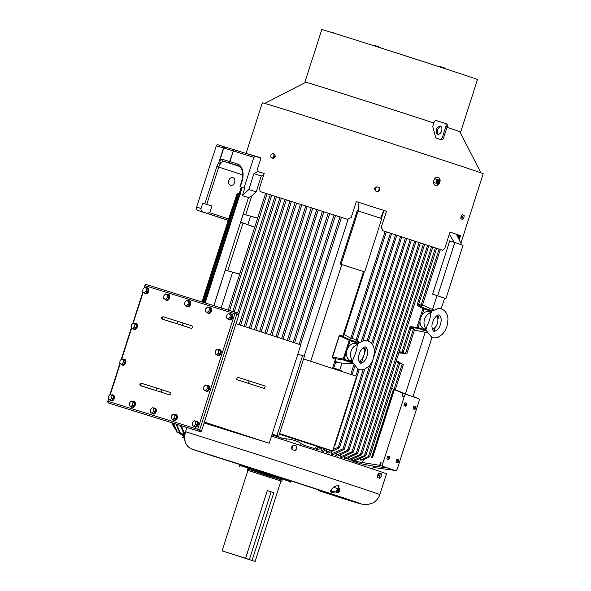 <?xml version="1.0" encoding="UTF-8"?>
<svg xmlns="http://www.w3.org/2000/svg" width="591" height="591" viewBox="0 0 591 591"><rect width="100%" height="100%" fill="white"/><g stroke="black" fill="none" stroke-linecap="round" stroke-linejoin="round"><path stroke-width="0.89" d="M373.01 467.429L394.345 470.325L387.474 467.976L372.596 465.981L373.364 466.329L372.522 468.951M372.596 465.981L365.268 464.578L364.706 466.351M352.31 459.067L351.756 460.795L357.658 462.76A98.01 0.657 -162.2 0 1 359.86 463.492L365.268 464.578M296.224 439.578L295.699 440.812C298.684 441.891 300.28 442.74 300.479 443.376L304.04 445.23A98.01 0.657 -162.2 0 1 308.421 446.648L318.32 449.854L315.166 447.431L317.293 446.375M428.815 245.716L361.965 453.925L361.175 454.959L349.902 460.182A98.01 0.657 -162.2 0 0 348.328 459.665L359.867 454.701L360.687 453.674L427.588 245.317M349.022 457.515L348.328 459.665M424.678 244.356L357.777 452.736L356.994 453.762L346.038 458.912A98.01 0.657 -162.2 0 0 344.383 458.365L355.701 453.452L356.521 452.433L423.452 243.957M345.129 456.053L344.383 458.365M351.97 451.864L353.219 452.211L341.945 457.56A98.01 0.657 -162.2 0 0 340.194 456.991L351.97 451.864L419.174 242.554M340.985 454.531L340.194 456.991M415.975 241.505L349.022 450.047L348.239 451.073L337.609 456.141A98.01 0.657 -162.2 0 0 335.769 455.543L346.983 450.66L347.796 449.648L414.749 241.106M336.597 452.95L335.769 455.543M372.906 359.926L344.206 449.315L333.043 454.649A98.01 0.657 -162.2 0 0 331.1 454.014L342.994 448.865L369.907 365.024M331.972 451.31L331.1 454.014M333.102 449.455L337.742 447.461L338.562 446.441L339.751 446.951L338.968 447.978L328.234 453.083A98.01 0.657 -162.2 0 0 326.188 452.411L330.79 450.445M327.089 449.603L326.188 452.411M327.348 449.485L323.196 451.443A98.01 0.657 -162.2 0 0 321.024 450.734L325.331 448.924M321.947 447.875L321.024 450.734M318.446 449.478L318.32 449.854M295.699 440.812C291.695 439.519 288.718 438.906 286.783 438.98L286.192 440.82M271.904 434.88L276.876 436.476A98.01 0.657 -162.2 0 1 277.046 436.527A98.01 0.657 -162.2 0 1 279.964 437.466A98.01 0.657 -162.2 0 1 281.486 437.961L286.783 438.98M454.124 242.236L449.323 234.28M461.711 244.814L456.4 234.265M433.705 309.839L433.262 309.588L433.543 310.201L432.538 309.507L437.008 295.574L432.619 294.17L449.736 240.84L463.048 245.272L445.932 298.595L444.602 298.174L441.196 308.79M439.143 315.188L437.865 319.162M435.235 327.362L434.008 331.182M431.947 337.587L412.969 396.701L405.374 394.108L425.217 332.297L414.439 330.103M457.353 234.59L459.008 237.708M457.5 234.642L459.044 237.582M457.707 234.716L459.104 237.405L457.737 234.723M356.816 340.645L352.199 338.148M356.018 340.335L390.415 233.186M357.2 340.859L391.648 233.585M342.196 371.591L342.329 371.178L339.751 369.973A96.333 0.643 -162.2 0 0 333.738 368.03L333.184 368.644M318.106 446.633L317.618 448.148L319.894 447.21M350.781 374.399L353.603 365.607M361.463 341.125L395.578 234.863M341.975 363.044L339.751 369.973M352.007 374.805L354.548 366.9M362.985 340.608L396.812 235.255M317.618 448.148L318.209 449.588L321.918 447.86M355.789 376.039L357.947 369.331M360.022 362.867L360.909 360.096M364.167 349.953L365.098 347.057M367.174 340.571L400.595 236.489M334.513 445.053L334.927 445.245L359.18 369.707M361.286 363.147L363.325 356.794M364.204 354.053L366.309 347.508M368.4 340.977L401.821 236.888M334.927 445.245L334.114 446.286M338.562 446.441L363.229 369.604M371.65 343.378L405.456 238.07M339.751 446.951L364.75 369.08M372.589 344.679L406.689 238.469M374.435 350.936L410.176 239.614M373.904 356.809L411.402 240.012M353.219 452.211L420.4 242.953M352.975 458.764L352.332 460.751L363.901 455.846L364.736 454.811L431.57 246.632M352.332 460.751L355.405 460.515L365.223 456.053L366.021 455.011L432.797 247.031M399.154 351.837L401.983 351.992L410.139 326.601L411.107 327.806L403.232 352.317L401.983 351.992M425.904 331.004L417.342 328.197A0.842 0.621 -85 0 1 416.921 327.192L422.897 308.576L417.01 305.2L435.404 247.895M417.01 305.2L418.494 304.801L436.631 248.301M432.538 309.507L422.491 305.037M380.7 218.212L383.633 210.381M358.9 211.186L357.976 202.115M383.958 210.492L381.409 218.441M364.278 271.779L344.11 334.609L342.839 336.131L363.576 271.542L364.677 271.89L381.801 218.567L357.23 210.684L340.113 264.014L341.775 264.517L310.703 361.286M238.86 314.02L276.514 196.737M239.2 324.725L279.942 197.815M240.64 325.198L281.39 198.273M244.157 326.343L284.914 199.389M245.597 326.816L286.369 199.847M249.21 327.998L289.989 200.992M250.658 328.47L291.437 201.45M254.366 329.682L295.16 202.632M255.807 330.155L296.608 203.09M259.619 331.403L300.427 204.301M261.059 331.876L301.875 204.759M264.96 333.154L305.783 206M266.408 333.627L307.231 206.466M270.405 334.934L311.243 207.737M271.845 335.407L312.691 208.202M275.945 336.744L316.791 209.51M277.386 337.217L318.239 209.975M281.582 338.591L322.442 211.312M283.023 339.064L323.89 211.777M287.322 340.468L328.197 213.152M288.763 340.941L329.645 213.617M293.158 342.381L334.048 215.021M294.606 342.854L335.496 215.486M304.166 356.137L348.165 219.091M234.25 312.004L271.742 195.237M237.575 313.06L275.066 196.278M228.133 310.09L265.625 193.316L266.194 193.493A115.09 0.768 -162.2 0 1 340.881 217.215L341.45 217.392L300.546 344.797M229.581 310.548L267.073 193.767M232.802 311.553L270.294 194.779M263.741 174.951L261.288 176.052L253.945 173.614L258.134 171.53M257.676 218.072L245.671 214.858L251.714 196.035L256.221 191.831L261.288 176.052M204.974 302.865L242.037 187.413L239.939 186.719L244.77 188.234L242.037 187.413M260.956 158.159L255.608 156.423L253.857 157.332L244.009 187.99M387.474 467.976L379.703 465.324L380.56 462.657L382.813 463.374A2.8 0.968 107.7 0 0 382.872 466.358L395.682 470.732A2.8 0.968 107.7 0 0 395.689 470.732A2.8 0.968 107.7 0 0 397.455 468.375L418.856 401.717A2.8 0.968 107.7 0 0 418.797 398.74L405.98 394.367A2.8 0.968 107.7 0 0 404.214 396.724L382.813 463.374M351.756 460.795L379.703 465.324M360.709 458.114L360.067 460.116L362.83 459.857L369.139 457.042L367.801 456.887L368.644 455.846L398.452 362.992L399.656 363.472L396.125 361.249M362.313 462.856L363.354 459.621M361.175 454.959L359.867 454.701M356.994 453.762L355.701 453.452M348.239 451.073L346.983 450.66M344.206 449.315L342.994 448.865M337.742 447.461L338.968 447.978M342.329 371.178L339.744 370.875M444.609 298.167L437.008 295.574M445.932 298.595L432.619 294.17M426.554 332.644L425.217 332.297M413.072 396.391L416.958 398.112M456.607 234.339L458.801 238.343M456.887 234.435L458.875 238.121M344.11 334.609L351.985 338.82L386.329 231.857M332.393 356.868L339.101 335.976L339.559 335.429L340.933 335.356L342.839 336.131M338.052 362.748L335.629 362.157L333.738 368.03M365.223 456.053L363.901 455.846M399.051 352.14L403.232 352.317M418.716 304.114L422.233 305.828L440.31 249.528M454.811 242.458L437.687 295.781M421.006 305.429L439.083 249.114M350.759 338.421L385.103 231.458M340.113 264.014L364.677 271.89M341.775 264.517L363.576 271.542M332.474 368.407L335.518 358.929L335.599 361.382L336.161 361.566L335.607 361.626L335.629 362.157M332.349 357.208L333.523 358.442L335.518 358.929M246.107 153.461A115.991 0.776 -162.2 0 1 248.198 153.992A115.991 0.776 -162.2 0 1 261.045 157.863L257.624 168.531L258.156 171.626L258.814 171.841A115.09 0.768 17.8 0 1 264.199 173.51L259.412 188.433L260.188 191.61A115.991 0.776 -162.2 0 1 347.619 219.372L347.471 219.327A115.09 0.768 -162.2 0 0 341.568 217.436L341.45 217.392M299.105 344.324L340.002 216.934M341.044 264.273L358.161 210.95M239.65 274.202L225.282 270.131L227.698 270.848L243.078 222.94L254.691 227.365M221.137 307.911L232.536 272.399M239.695 274.061L227.698 270.848M257.632 218.212L243.263 214.141L240.692 222.142L254.758 227.158M240.692 222.142L243.078 222.94M247.947 224.403L250.51 216.409M243.263 214.141L245.671 214.858M256.221 191.831L248.826 189.548L253.945 173.614M248.826 189.548L242.376 195.702L244.77 188.234M242.376 195.702L248.479 197.586L251.714 196.035M225.282 270.131L213.883 305.643M213.794 305.613L248.479 197.586M205.143 302.917L242.214 187.45M225.43 147.152L224.972 147.011A1.404 1.079 107.3 0 0 224.964 147.011L217.739 144.758A1.404 1.079 107.3 0 0 217.732 144.751A1.404 1.079 107.3 0 0 216.291 145.755L233.076 150.845A1.404 1.345 106.5 0 1 234.753 149.915A1.404 1.345 106.5 0 1 234.767 149.915A1.404 1.079 107.3 0 0 233.327 150.919L253.857 157.332M242.694 174.906L218.729 167.068L206.747 204.39L211.859 206.067L202.757 203.134L201.051 208.468L196.604 207.079A2.8 2.15 107.3 0 0 197.793 210.411L228.17 220.34M196.604 207.079L216.291 145.755M396.044 361.515L398.452 362.992M360.067 460.116L367.801 456.887M369.139 457.042L369.951 455.993L399.656 363.472M391.656 388.39L393.48 389.203L391.67 388.339M396.354 360.554L403.306 364.78L395.231 389.934L394.382 389.595L403.727 393.65A2.8 0.968 -72.3 0 1 403.727 393.65L405.973 394.367L403.719 393.65A2.8 0.968 -72.3 0 0 401.961 396.007L402.811 393.34M395.313 389.676L405.374 394.108M398.792 352.945L406.948 353.44L414.727 329.209L410.856 328.574M433.543 310.201L433.528 309.743L433.543 310.201M339.559 335.429L340.933 335.356M357.016 343.726L356.772 343.63A9.101 6.989 107.3 0 0 349.17 346.112A9.101 6.989 107.3 0 0 347.478 348.808L350.071 340.719L340.505 336.161A0.842 0.384 -63.8 0 1 341.199 335.511L349.887 339.788A0.842 0.539 108.1 0 1 350.071 340.719L358.02 343.319M347.478 348.808A9.101 6.989 -72.7 0 0 346.695 351.239A9.101 6.989 107.3 0 0 351.357 360.975L351.556 361.02M430.536 311.804L430.292 311.708A9.101 6.989 107.3 0 0 422.683 314.19A9.101 6.989 107.3 0 0 422.063 314.996L424.013 308.93A0.842 0.539 -71.9 0 0 423.828 308.007L417.874 304.594M410.139 326.601L418.036 327.547L419.979 321.482A9.101 6.989 107.3 0 0 424.877 329.054L425.077 329.098M332.445 357.585L333.523 358.442M333.642 357.525L333.826 358.464L343.408 359.985A0.842 0.384 -81 0 1 343.216 359.047L332.57 357.016L339.33 335.961L340.505 336.161M201.974 301.927L232.411 207.404M201.996 301.935L232.728 207.072M202.033 301.942L232.714 207.116M202.24 302.008L236.769 194.476L238.143 193.501L240.064 193.56M240.057 193.589L238.143 193.501M202.277 302.023L236.799 194.498L238.18 193.53M202.72 302.156L237.25 194.616L238.624 193.641L240.027 193.685M240.005 193.745L238.624 193.641M238.646 193.693L237.25 194.616M202.757 302.171L237.272 194.668M203.422 302.378L237.944 194.86L239.953 193.907M239.931 193.988L239.318 193.885M239.34 193.966L237.944 194.86M203.459 302.393L237.959 194.934M204.353 302.666L238.86 195.207L240.242 194.232M240.242 194.336L238.86 195.207M204.39 302.681L238.867 195.311M239.525 166.44L223.014 161.04L220.354 163.929A7.003 4.484 -71.9 0 0 218.729 167.068L216.853 166.463L204.87 203.792L202.757 203.134M237.996 165.598L223.014 161.04A1.404 1.345 -73.5 0 1 222.164 159.289L219.527 161.328L218.803 162.702L220.354 163.929M201.051 208.468C200.777 210.256 201.501 211.467 203.223 212.11L206.665 213.218L209.716 212.73L211.859 206.067M232.935 177.64A3.997 3.073 107.3 0 0 232.906 177.632A3.997 3.073 107.3 0 0 228.783 180.514A3.997 3.073 107.3 0 0 230.49 185.256A3.997 3.073 107.3 0 0 230.52 185.271A3.997 3.073 107.3 0 0 234.642 182.383A3.997 3.073 107.3 0 0 232.935 177.64M396.288 360.754L403.306 364.78M394.382 389.595L372.803 456.799L372.419 456.769L402.109 364.292M372.419 456.769L371.569 457.818M393.48 389.203L371.436 457.877M398.866 352.716L405.692 353.13L413.501 328.81M405.692 353.13L406.948 353.44M234.716 149.907L225.481 147.174A1.404 1.345 106.5 0 0 223.775 148.09L219.527 161.328L221.145 162.843M206.747 204.39L204.87 203.792M372.803 456.799L371.636 457.826M393.443 470.015A2.8 0.968 -72.3 0 1 393.436 470.015A2.8 0.968 -72.3 0 1 393.429 470.008L395.682 470.732L393.436 470.015M382.872 466.358L380.619 465.634A2.8 0.968 -72.3 0 1 380.56 462.657M427.123 325.493L425.838 330.051L425.158 327.237A8.791 6.752 -72.7 0 1 426.606 315.572A8.791 6.752 -72.7 0 1 429.627 313.296L431.822 311.42L430.721 313.703C430.3 318.054 429.103 321.984 427.123 325.493M432.051 324.385L433.565 319.672C436.365 315.631 440.014 311.354 441.27 319.886C440.635 326.055 438.537 329.822 434.983 331.196C433.491 331.876 432.472 330.317 431.925 326.505L432.051 324.385M436.845 315.801A8.791 6.752 -72.7 0 1 435.294 327.288A8.791 6.752 -72.7 0 1 432.486 329.468M425.838 330.051L431.955 337.587L434.858 337.963L438.3 337.151L442.327 334.329L444.787 331.211L446.959 326.542L447.985 319.701C447.897 315.734 446.567 312.602 444.011 310.319L441.27 308.812L438.293 308.421L430.403 311.812L430.957 311.974M430.484 311.812L429.627 313.296M419.979 321.482A9.101 6.989 -72.7 0 1 422.063 314.996M425.601 329.217L424.959 328.995L425.683 330.221M425.025 329.054L425.158 327.237M353.603 357.415L352.325 361.973L351.638 359.158A8.791 6.752 -72.7 0 1 353.086 347.493A8.791 6.752 -72.7 0 1 356.114 345.218L358.301 343.341L357.2 345.624C356.779 349.975 355.583 353.906 353.603 357.415M358.53 356.307L360.052 351.593C362.844 347.552 366.494 343.275 367.75 351.808C367.114 357.976 365.024 361.751 361.463 363.118C359.971 363.805 358.951 362.239 358.405 358.427L358.53 356.307M363.325 347.722A8.791 6.752 -72.7 0 1 361.773 359.21A8.791 6.752 -72.7 0 1 358.973 361.389M357.452 343.903L356.883 343.733L358.301 343.341M356.964 343.733L356.114 345.218M358.264 343.135L364.773 340.342L367.75 340.734L370.491 342.241C373.047 344.523 374.376 347.656 374.465 351.623L373.438 358.464L371.266 363.133L368.806 366.25L364.78 369.072L361.337 369.885L358.442 369.508L352.162 362.143L351.438 360.916L352.059 361.131M351.512 360.975L351.638 359.158M334.491 492.007L330.731 490.796M334.462 492.015L330.724 490.811M334.403 492.03L330.709 490.833M334.373 492.03L330.687 490.885M333.671 491.808L332.896 491.579M334.233 492.059L330.679 490.914M176.096 430.285L171.981 422.838M178.866 432.93L182.612 435.227M172.801 424.87A103.093 0.694 -162.2 0 0 172.653 424.84L176.199 430.529M178.696 432.878L182.604 435.257M172.653 424.84L171.826 422.787M181.799 434.865L182.597 435.323M181.718 434.821L182.597 435.331M176.266 430.699L171.686 422.742M178.548 432.826L182.272 435.161M334.971 491.897L330.849 490.567L334.949 491.904M334.816 491.934L330.805 490.641L334.787 491.941M182.848 434.193L176.968 432.317L182.848 434.208M173.252 423.23L176.968 432.317M333.612 487.346L338.709 488.942C340.224 490.774 339.84 492 337.542 492.621A1.936 1.485 -72.7 0 1 337.527 492.621A1.936 1.485 -72.7 0 1 336.707 490.323A1.936 1.485 -72.7 0 1 338.695 488.934A1.936 1.485 -72.7 0 1 338.709 488.942A1.936 1.485 -72.7 0 1 339.53 491.232A1.936 1.485 -72.7 0 1 337.542 492.621L335.023 491.882M335.053 491.875L332.6 491.077M330.916 492.133L334.728 491.742M334.898 491.919L330.827 490.604L334.868 491.926M184.717 435.419L180.285 425.431M183.528 432.996A99.17 0.665 17.8 0 1 184.495 433.292L181.215 425.719M184.495 433.292L184.902 434.171M176.325 430.846A99.17 0.665 17.8 0 1 176.731 430.965L173.658 423.363M176.731 430.965L177.381 432.435M182.863 434.156L179.79 433.166A97.013 0.65 -162.2 0 0 179.243 433.004L179.428 432.294M176.709 424.316L179.841 431.881A99.17 0.665 -162.2 0 0 179.169 431.674L179.827 433.151L182.87 434.134L179.827 433.151M179.169 431.674L176.052 424.109M179.841 431.881L180.506 433.358M185.419 442.378L183.594 434.769L183.867 433.742M183.594 434.769A96.99 0.65 -162.2 0 0 182.767 434.518L183.306 432.472M182.855 434.171L179.243 433.004M182.767 434.518L185.759 443.257M339.035 486.238L337.454 488.55M339.47 488.203L338.835 488.986M182.892 437.347L182.523 437.576M339.197 490.449A0.672 0.517 107.3 0 1 339.382 490.84A0.672 0.517 -72.7 0 1 338.325 491.173A0.672 0.517 107.3 0 1 339.197 490.449L338.894 490.183A0.842 0.643 -72.7 0 1 339.035 490.36M338.628 491.638A0.842 0.643 -72.7 0 1 337.801 491.091A0.842 0.643 -72.7 0 1 338.894 490.183M338.466 490.072A0.783 0.606 107.3 0 0 338 491.557M288.615 481L241.675 465.93M288.519 481.052L241.726 466.033M282.114 480.158L247.452 469.032M290.085 482.581L290.366 481.717L270.043 475.009L239.835 465.494L239.562 466.358M280.924 481.03L281.759 481.259L282.151 480.032L268.211 475.43L247.489 468.907L247.097 470.133L247.91 470.436M255.105 561.45L280.939 481L270.08 477.395L247.925 470.399L222.09 550.849L255.105 561.45L249.372 559.559L271.114 491.838L273.825 492.687L267.331 490.567L245.59 558.288L222.09 550.849M281.759 481.259L247.097 470.133M245.59 558.288L249.372 559.559M273.825 492.687L252.084 560.408M267.324 490.604L271.114 491.838M438.16 177.455C434.23 175.896 431.504 184.392 435.589 185.456C439.416 186.978 442.142 178.489 438.16 177.455L438.13 177.448M386.514 211.305L381.225 227.262L386.514 211.305A115.991 0.776 -162.2 0 0 356.307 201.575L351.172 217.569L347.619 219.372M458.675 238.749L459.739 235.425L460.552 235.683A115.991 0.776 -162.2 0 0 450.024 232.093L444.883 248.087L442.733 250.318A115.991 0.776 -162.2 0 0 383.071 230.8L381.372 227.306M460.552 235.683L459.214 239.828M460.899 243.189L483.202 173.724A115.991 0.776 -162.2 0 0 383.729 140.976A115.991 0.776 -162.2 0 0 264.458 103.336A115.991 0.776 -162.2 0 0 262.33 102.804L246.07 153.446M264.199 173.503A115.991 0.776 -162.2 0 0 258.156 171.626M274.638 154.753C275.642 156.246 275.303 157.309 273.611 157.952M375.595 190.42C373.896 188.699 374.236 187.635 376.622 187.221M379.392 188.322L378.469 191.152M460.965 218.352L461.999 215.154M379.429 188.514L379.688 189.733M379.562 190.154L378.587 191.048M261.045 157.878A115.09 0.768 -162.2 0 0 249.033 154.258A115.09 0.768 -162.2 0 0 246.994 153.734M260.188 191.61L260.845 191.824A115.09 0.768 -162.2 0 1 265.625 193.316M459.739 235.425A115.09 0.768 -162.2 0 0 450.017 232.1M442.733 250.318L441.92 250.059A115.09 0.768 -162.2 0 0 382.924 230.756L383.071 230.8M381.225 227.262L382.924 230.756M386.359 211.268A115.09 0.768 -162.2 0 0 356.307 201.575M435.042 185.286C438.869 186.808 441.595 178.319 437.613 177.285M204.124 422.942L269.215 443.265L300.804 344.885L235.994 323.676M204.405 422.055L269.215 443.265M236.57 379.548L264.473 388.523L236.57 379.548L237.346 377.147L249.18 380.9L248.412 383.3M248.693 383.426L260.476 387.238L248.693 383.426M264.473 388.523L265.241 386.122L249.18 380.9M229.988 317.33L228.163 319.074L226.575 318.032L226.818 315.247L228.643 313.503L230.224 314.545L229.988 317.33L231.569 317.847L229.751 319.598L228.163 319.074M218.515 353.056L216.69 354.799L215.109 353.758L215.346 350.973L217.17 349.229L218.751 350.271L218.515 353.056L220.103 353.573L218.278 355.324L216.69 354.799M207.042 388.782L205.217 390.533L203.636 389.491L203.873 386.699L205.698 384.955L207.286 385.997L207.042 388.782L208.63 389.299L206.806 391.05L205.217 390.533M195.569 424.508L193.752 426.259L192.164 425.217L192.407 422.425L194.225 420.681L195.813 421.723L195.569 424.508L197.158 425.032L195.333 426.776L193.752 426.259M209.022 310.785L207.197 312.528L205.616 311.487L205.853 308.701L207.677 306.958L209.266 308L209.022 310.785L210.61 311.302L208.786 313.053L207.197 312.528M174.611 417.963L172.786 419.713L171.205 418.672L171.442 415.887L173.266 414.136L174.855 415.178L174.611 417.963L176.199 418.487L174.375 420.231L172.786 419.713M188.064 304.239L186.239 305.99L184.658 304.949L184.894 302.156L186.719 300.413L188.307 301.454L188.064 304.239L189.652 304.757L187.827 306.507L186.239 305.99M153.653 411.425L151.828 413.168L150.247 412.126L150.483 409.341L152.308 407.591L153.889 408.632L153.653 411.425L155.241 411.942L153.416 413.685L151.828 413.168M167.105 297.694L165.281 299.445L163.692 298.403L163.936 295.611L165.761 293.867L167.342 294.909L167.105 297.694L168.694 298.219L166.869 299.962L165.281 299.445M132.694 404.879L130.87 406.623L129.281 405.581L129.525 402.796L131.35 401.045L132.931 402.087L132.694 404.879L134.275 405.396L132.458 407.14L130.87 406.623M146.147 291.156L144.322 292.9L142.734 291.858L142.978 289.073L144.802 287.322L146.383 288.364L146.147 291.156L147.728 291.673L145.903 293.417L144.322 292.9M134.674 326.882L132.849 328.626L131.268 327.584L131.505 324.799L133.33 323.048L134.911 324.09L134.674 326.882L136.262 327.399L134.438 329.143L132.849 328.626M123.201 362.608L121.377 364.351L119.796 363.31L120.032 360.525L121.857 358.781L123.445 359.816L123.201 362.608L124.79 363.125L122.965 364.869L121.377 364.351M230.224 314.545L231.812 315.062L228.643 313.503M231.812 315.062L231.569 317.847M218.751 350.271L220.34 350.788L217.17 349.229M220.34 350.788L220.103 353.573M207.286 385.997L208.867 386.514L207.286 385.472L205.698 384.955M208.867 386.514L208.63 389.299M195.813 421.723L197.401 422.24L194.225 420.681M197.401 422.24L197.158 425.032M209.266 308L210.854 308.517L207.677 306.958M210.854 308.517L210.61 311.302M174.855 415.178L176.436 415.695L174.855 414.653L173.266 414.136M176.436 415.695L176.199 418.487M188.307 301.454L189.888 301.971L188.307 300.93L186.719 300.413M189.888 301.971L189.652 304.757M153.889 408.632L155.477 409.157L152.308 407.591M155.477 409.157L155.241 411.942M167.342 294.909L168.93 295.426L167.349 294.384L165.761 293.867M168.93 295.426L168.694 298.219M132.931 402.087L134.519 402.611L131.35 401.045M134.519 402.611L134.275 405.396M146.383 288.364L147.972 288.888L144.802 287.322M147.972 288.888L147.728 291.673M134.911 324.09L136.499 324.614L134.918 323.572L133.33 323.048M136.499 324.614L136.262 327.399M123.445 359.816L125.026 360.34L123.445 359.298L121.857 358.781M125.026 360.34L124.79 363.125M229.958 313.932A3.081 1.972 108.1 0 1 230.926 313.873A3.081 1.972 108.1 0 1 230.948 313.88A3.081 1.972 108.1 0 1 231.864 317.404A3.081 1.972 108.1 0 1 229.042 319.738A3.081 1.972 108.1 0 1 229.027 319.731A3.081 1.972 108.1 0 1 228.266 319.11M218.485 349.658A3.081 1.972 108.1 0 1 219.46 349.599A3.081 1.972 108.1 0 1 219.475 349.606A3.081 1.972 108.1 0 1 220.391 353.137A3.081 1.972 108.1 0 1 217.577 355.464A3.081 1.972 108.1 0 1 217.562 355.464A3.081 1.972 108.1 0 1 216.794 354.836M207.02 385.384A3.081 1.972 108.1 0 1 207.988 385.325A3.081 1.972 108.1 0 1 208.002 385.332A3.081 1.972 108.1 0 1 208.926 388.863A3.081 1.972 108.1 0 1 206.104 391.19A3.081 1.972 108.1 0 1 206.089 391.19A3.081 1.972 108.1 0 1 205.321 390.562M195.547 421.11A3.081 1.972 108.1 0 1 196.515 421.058A3.081 1.972 108.1 0 1 196.537 421.058A3.081 1.972 108.1 0 1 197.453 424.589A3.081 1.972 108.1 0 1 194.631 426.924A3.081 1.972 108.1 0 1 194.616 426.916A3.081 1.972 108.1 0 1 193.855 426.288M209 307.386A3.081 1.972 108.1 0 1 209.968 307.327A3.081 1.972 108.1 0 1 209.982 307.335A3.081 1.972 108.1 0 1 210.906 310.866A3.081 1.972 108.1 0 1 208.084 313.193A3.081 1.972 108.1 0 1 208.069 313.193A3.081 1.972 108.1 0 1 207.308 312.565M174.589 414.572A3.081 1.972 108.1 0 1 175.557 414.513A3.081 1.972 108.1 0 1 175.571 414.513A3.081 1.972 108.1 0 1 176.495 418.044A3.081 1.972 108.1 0 1 173.673 420.378A3.081 1.972 108.1 0 1 173.658 420.371A3.081 1.972 108.1 0 1 172.89 419.743M188.041 300.841A3.081 1.972 108.1 0 1 189.009 300.789A3.081 1.972 108.1 0 1 189.024 300.789A3.081 1.972 108.1 0 1 189.947 304.321A3.081 1.972 108.1 0 1 187.125 306.655A3.081 1.972 108.1 0 1 187.111 306.648A3.081 1.972 108.1 0 1 186.342 306.02M153.63 408.026A3.081 1.972 108.1 0 1 154.598 407.967A3.081 1.972 108.1 0 1 154.613 407.975A3.081 1.972 108.1 0 1 155.536 411.499A3.081 1.972 108.1 0 1 152.714 413.833A3.081 1.972 108.1 0 1 152.7 413.826A3.081 1.972 108.1 0 1 151.931 413.205M167.076 294.303A3.081 1.972 108.1 0 1 168.051 294.244A3.081 1.972 108.1 0 1 168.066 294.244A3.081 1.972 108.1 0 1 168.982 297.775A3.081 1.972 108.1 0 1 166.167 300.11A3.081 1.972 108.1 0 1 166.145 300.102A3.081 1.972 108.1 0 1 165.384 299.474M132.665 401.481A3.081 1.972 108.1 0 1 133.632 401.422A3.081 1.972 108.1 0 1 133.655 401.429A3.081 1.972 108.1 0 1 134.571 404.953A3.081 1.972 108.1 0 1 131.756 407.288A3.081 1.972 108.1 0 1 131.734 407.28A3.081 1.972 108.1 0 1 130.973 406.66M146.117 287.758A3.081 1.972 108.1 0 1 147.085 287.699A3.081 1.972 108.1 0 1 147.107 287.706A3.081 1.972 108.1 0 1 148.023 291.23A3.081 1.972 108.1 0 1 145.201 293.564A3.081 1.972 108.1 0 1 145.187 293.557A3.081 1.972 108.1 0 1 144.426 292.937M134.645 323.484A3.081 1.972 108.1 0 1 135.62 323.425A3.081 1.972 108.1 0 1 135.635 323.432A3.081 1.972 108.1 0 1 136.551 326.956A3.081 1.972 108.1 0 1 133.736 329.29A3.081 1.972 108.1 0 1 133.714 329.283A3.081 1.972 108.1 0 1 132.953 328.662M123.179 359.21A3.081 1.972 108.1 0 1 124.147 359.151A3.081 1.972 108.1 0 1 124.162 359.158A3.081 1.972 108.1 0 1 125.085 362.682A3.081 1.972 108.1 0 1 122.263 365.016A3.081 1.972 108.1 0 1 122.248 365.009A3.081 1.972 108.1 0 1 121.48 364.388M172.89 322.435A1.263 0.805 108.1 0 1 172.461 322.472A1.263 0.805 108.1 0 1 172.454 322.472A1.263 0.805 108.1 0 1 172.454 322.464L163.05 319.391A1.263 0.805 -71.9 0 0 163.227 319.413M191.115 328.293A1.263 0.805 108.1 0 1 191.107 328.293A1.263 0.805 108.1 0 1 191.1 328.286A1.263 0.805 108.1 0 0 192.267 327.34A1.263 0.805 108.1 0 0 191.89 325.9A1.263 0.805 108.1 0 1 191.89 325.9L182.486 322.819A1.263 0.805 108.1 0 1 182.486 322.819A1.263 0.805 108.1 0 1 182.863 324.26A1.263 0.805 108.1 0 1 181.71 325.213A1.263 0.805 108.1 0 1 181.703 325.213A1.263 0.805 108.1 0 1 181.696 325.213L191.107 328.293M151.052 389.122A1.263 0.805 -71.9 0 0 151.06 389.122A1.263 0.805 -71.9 0 0 151.488 389.092M151.06 389.122A1.263 0.805 -71.9 0 0 151.067 389.129L141.648 386.049A1.263 0.805 -71.9 0 0 141.825 386.071M170.489 392.55L161.084 389.476A1.263 0.805 108.1 0 1 161.084 389.476A1.263 0.805 108.1 0 1 161.461 390.917A1.263 0.805 108.1 0 1 160.309 391.87A1.263 0.805 108.1 0 1 160.294 391.863A1.263 0.805 108.1 0 1 160.301 391.87L169.706 394.943A1.263 0.805 -71.9 0 0 169.706 394.943A1.263 0.805 -71.9 0 0 169.713 394.951A1.263 0.805 -71.9 0 0 170.865 393.998A1.263 0.805 -71.9 0 0 170.489 392.55A1.263 0.805 -71.9 0 0 170.481 392.55M229.626 319.93A3.081 1.972 -71.9 0 0 229.64 319.938A3.081 1.972 -71.9 0 0 229.663 319.938A3.081 1.972 -71.9 0 0 232.477 317.611A3.081 1.972 -71.9 0 0 231.561 314.08A3.081 1.972 -71.9 0 0 231.539 314.072M218.153 355.656A3.081 1.972 -71.9 0 0 218.175 355.664A3.081 1.972 -71.9 0 0 218.19 355.664A3.081 1.972 -71.9 0 0 221.012 353.337A3.081 1.972 -71.9 0 0 220.088 349.806A3.081 1.972 -71.9 0 0 220.074 349.798L219.475 349.606M206.089 391.19L206.702 391.39A3.081 1.972 -71.9 0 0 206.702 391.39A3.081 1.972 -71.9 0 0 206.717 391.397A3.081 1.972 -71.9 0 0 209.539 389.063A3.081 1.972 -71.9 0 0 208.616 385.531A3.081 1.972 -71.9 0 0 208.601 385.531M194.616 426.916L195.229 427.116A3.081 1.972 -71.9 0 0 195.229 427.116A3.081 1.972 -71.9 0 0 195.244 427.123A3.081 1.972 -71.9 0 0 198.066 424.789A3.081 1.972 -71.9 0 0 197.15 421.257A3.081 1.972 -71.9 0 0 197.128 421.257L196.537 421.058M208.667 313.385A3.081 1.972 -71.9 0 0 208.682 313.393A3.081 1.972 -71.9 0 0 208.697 313.4A3.081 1.972 -71.9 0 0 211.519 311.065A3.081 1.972 -71.9 0 0 210.595 307.534A3.081 1.972 -71.9 0 0 210.581 307.534L209.982 307.335M173.658 420.371L174.271 420.57A3.081 1.972 -71.9 0 0 174.271 420.57A3.081 1.972 -71.9 0 0 174.286 420.578A3.081 1.972 -71.9 0 0 177.108 418.243A3.081 1.972 -71.9 0 0 176.184 414.719A3.081 1.972 -71.9 0 0 176.17 414.712M187.111 306.648L187.724 306.847A3.081 1.972 -71.9 0 0 187.724 306.847A3.081 1.972 -71.9 0 0 187.739 306.855A3.081 1.972 -71.9 0 0 190.561 304.52A3.081 1.972 -71.9 0 0 189.637 300.989A3.081 1.972 -71.9 0 0 189.622 300.989L189.024 300.789M153.291 414.025A3.081 1.972 -71.9 0 0 153.313 414.025A3.081 1.972 -71.9 0 0 153.328 414.032A3.081 1.972 -71.9 0 0 156.15 411.698A3.081 1.972 -71.9 0 0 155.226 408.174A3.081 1.972 -71.9 0 0 155.211 408.167L154.613 407.975M166.743 300.294A3.081 1.972 -71.9 0 0 166.765 300.302A3.081 1.972 -71.9 0 0 166.78 300.309A3.081 1.972 -71.9 0 0 169.595 297.975A3.081 1.972 -71.9 0 0 168.679 294.451A3.081 1.972 -71.9 0 0 168.664 294.444M131.734 407.28L132.347 407.487A3.081 1.972 -71.9 0 0 132.347 407.487A3.081 1.972 -71.9 0 0 132.369 407.487A3.081 1.972 -71.9 0 0 135.184 405.16A3.081 1.972 -71.9 0 0 134.268 401.629A3.081 1.972 -71.9 0 0 134.253 401.621L133.655 401.429M145.187 293.557L145.8 293.757A3.081 1.972 -71.9 0 0 145.8 293.757A3.081 1.972 -71.9 0 0 145.814 293.764A3.081 1.972 -71.9 0 0 148.636 291.429A3.081 1.972 -71.9 0 0 147.72 287.906A3.081 1.972 -71.9 0 0 147.698 287.898L147.107 287.706M134.312 329.483A3.081 1.972 -71.9 0 0 134.334 329.483A3.081 1.972 -71.9 0 0 134.349 329.49A3.081 1.972 -71.9 0 0 137.164 327.155A3.081 1.972 -71.9 0 0 136.248 323.632A3.081 1.972 -71.9 0 0 136.233 323.624M122.248 365.009L122.862 365.216A3.081 1.972 -71.9 0 0 122.862 365.216A3.081 1.972 -71.9 0 0 122.876 365.216A3.081 1.972 -71.9 0 0 125.698 362.889A3.081 1.972 -71.9 0 0 124.775 359.358A3.081 1.972 -71.9 0 0 124.76 359.35L124.162 359.158M111.706 394.936A3.081 1.972 108.1 0 1 112.674 394.877A3.081 1.972 108.1 0 1 112.689 394.884L113.302 395.083A3.081 1.972 108.1 0 1 113.302 395.083A3.081 1.972 108.1 0 1 114.226 398.615A3.081 1.972 108.1 0 1 111.404 400.942A3.081 1.972 108.1 0 1 111.389 400.942A3.081 1.972 108.1 0 1 111.374 400.934M108.766 399.324L107.798 401.23A1.455 1.455 0 0 0 108.729 403.062A1.455 0.931 108.1 0 1 108.729 403.062L110.746 403.719A1.455 0.931 108.1 0 1 110.731 403.712A1.455 0.931 108.1 0 1 110.724 403.712L200.334 431.689A1.455 0.931 108.1 0 0 201.671 430.58L238.786 314.973A1.455 0.931 108.1 0 0 238.35 313.311A1.455 0.931 108.1 0 1 238.35 313.311L236.348 312.661M112.689 394.884A3.081 1.972 108.1 0 1 113.612 398.415A3.081 1.972 108.1 0 1 110.79 400.742A3.081 1.972 108.1 0 1 110.776 400.742A3.081 1.972 108.1 0 1 110.015 400.114M110.384 394.507L113.561 396.066L113.317 398.851L111.492 400.602L108.323 399.036L108.567 396.251L110.384 394.507L111.972 395.549L111.729 398.334L109.911 400.077M113.561 396.066L111.972 395.549M113.317 398.851L111.729 398.334M297.834 354.135L304.431 356.218L278.753 436.21L272.156 434.119L278.753 436.21M322.147 447.934L332.615 450.955L356.587 376.304L303.552 358.951M279.41 434.163L322.139 447.963M332.615 450.955L279.587 433.602L330.879 450.401L279.417 434.141M302.592 355.619L276.913 435.604M404.938 402.892A1.677 0.584 107.7 0 0 404.355 403.882L405.034 402.73L406.283 403.128L405.515 404.443L405.3 406.039L405.854 406.32L406.844 403.402L406.283 403.128M404.355 403.882L404.045 405.64L405.854 406.32M404.259 404.045L405.515 404.443M404.118 405.677A1.677 0.584 107.7 0 0 404.31 405.928A1.677 0.584 107.7 0 0 404.532 405.884M404.237 404.244A1.677 0.584 107.7 0 0 404.074 405.448M404.045 405.64L405.3 406.039M415.436 406.253L414.092 406.017A1.677 0.584 107.7 0 0 413.508 407.007L413.39 407.369A1.677 0.584 107.7 0 0 413.227 408.566L413.272 408.802A1.677 0.584 107.7 0 0 413.464 409.046A1.677 0.584 107.7 0 0 413.685 409.009L415.008 409.445L415.998 406.527L415.436 406.253L414.668 407.568L414.454 409.164L415.008 409.445M389.166 456.451L387.814 456.215A1.677 0.584 107.7 0 0 387.238 457.205L387.112 457.567A1.677 0.584 107.7 0 0 386.95 458.771L386.994 459A1.677 0.584 107.7 0 0 387.186 459.251A1.677 0.584 107.7 0 0 387.415 459.207L388.73 459.643L389.506 458.32L389.72 456.725L389.166 456.451L388.39 457.766L388.176 459.37L388.73 459.643M398.319 459.576L396.967 459.34A1.677 0.584 107.7 0 0 396.391 460.33L396.265 460.692A1.677 0.584 107.7 0 0 396.103 461.896L396.147 462.125A1.677 0.584 107.7 0 0 396.339 462.376A1.677 0.584 107.7 0 0 396.568 462.332L397.883 462.768L398.659 461.445L398.873 459.85L398.319 459.576L397.544 460.891L397.329 462.487L397.883 462.768M396.967 459.34L396.391 460.33M396.147 462.125L396.568 462.332M396.265 460.692L396.103 461.896M396.295 460.492L397.544 460.891M396.081 462.088L397.329 462.487M387.814 456.215L387.238 457.205M386.994 459L387.415 459.207M387.112 457.567L386.95 458.771M387.142 457.368L388.39 457.766M386.928 458.971L388.176 459.37M414.092 406.017L413.508 407.007M413.272 408.802L413.685 409.009M413.39 407.369L413.227 408.566M413.412 407.169L414.668 407.568M413.198 408.765L414.454 409.164M293.83 445.171L291.489 446.936L292.05 449.618L294.953 450.541L296.97 448.687L296.409 446.006L293.83 445.171L291.814 447.025L292.375 449.707L294.953 450.541M339.552 497.445L339.323 497.371A101.091 0.68 -162.2 0 0 327.022 492.421A101.091 0.68 -162.2 0 0 191.691 449.064L212.346 455.824A72.811 0.488 -162.2 0 1 289.176 480.335A72.811 0.488 -162.2 0 1 334.572 495.398A72.811 0.488 -162.2 0 1 318.675 490.619L339.323 497.371M322.11 491.099A72.811 0.488 -162.2 0 1 318.845 490.079L318.675 490.619M339.101 489.149L338.207 485.654M186.867 427.485L185.508 431.718C183.432 440.347 185.493 446.131 191.691 449.064M339.397 489.466L338.421 485.713C333.834 485.27 328.766 491.623 331.255 492.281L335.695 492.044M339.433 497.408L361.433 504.086L367.366 504.677L372.914 502.971C373.039 503.118 378.041 500.134 379.821 494.63L386.492 473.834A115.651 0.776 -162.2 0 0 271.513 436.106M292.759 445.769L291.843 448.621M378.661 473.679L377.634 476.878M380.552 473.539L378.794 472.985L377.619 475.098L377.339 477.513L379.991 478.378L381.173 476.265L381.446 473.849L380.552 473.539L379.37 475.652L379.097 478.075L379.991 478.378M377.619 475.098L379.37 475.652M377.339 477.513L379.097 478.075M438.685 181.348A0.672 0.517 107.3 0 1 438.869 181.747A0.672 0.517 -72.7 0 1 437.813 182.08A0.672 0.517 107.3 0 1 438.685 181.348L438.382 181.09A0.842 0.643 -72.7 0 1 438.522 181.267M438.123 182.545A0.842 0.643 -72.7 0 1 437.288 181.998A0.842 0.643 -72.7 0 1 438.382 181.09M437.953 180.972A0.783 0.606 107.3 0 0 437.488 182.464M433.846 122.98A80.871 0.539 -162.2 0 0 358.242 98.594A80.871 0.539 -162.2 0 0 307.283 82.659A80.871 0.539 -162.2 0 0 305.798 82.297L264.716 103.403M458.653 131.468A80.871 0.539 -162.2 0 0 459.798 131.741A80.871 0.539 -162.2 0 0 446.995 127.309M433.853 122.972A81.772 0.547 -162.2 0 0 306.448 82.393A81.772 0.547 -162.2 0 0 304.941 82.023A81.772 0.547 -162.2 0 0 305.702 82.341M459.85 131.837A81.772 0.547 -162.2 0 0 460.655 132.015A81.772 0.547 -162.2 0 0 446.995 127.301M460.655 132.015L477.498 79.541A81.772 0.547 -162.2 0 0 407.376 56.455A81.772 0.547 -162.2 0 0 323.292 29.919A81.772 0.547 -162.2 0 0 321.792 29.55L304.941 82.023M439.911 139.291L435.811 138.006L432.73 126.467L433.92 122.751A2.8 1.795 108.1 0 1 436.49 120.623L445.045 123.29A2.8 1.795 108.1 0 1 445.06 123.297A2.8 1.795 108.1 0 1 445.902 126.489L442.474 137.156A2.8 1.795 108.1 0 1 439.911 139.291L441.137 139.69A2.8 1.795 108.1 0 0 443.701 137.555L447.128 126.895A2.8 1.795 108.1 0 0 446.286 123.696A2.8 1.795 108.1 0 1 446.286 123.696L446.286 123.696M436.49 129.422A4.203 2.689 108.1 0 1 440.361 126.23A4.203 2.689 108.1 0 1 441.625 131.025A4.203 2.689 108.1 0 1 437.746 134.216A4.203 2.689 108.1 0 1 436.49 129.422M438.404 134.297A4.203 2.689 108.1 0 1 437.717 129.821A4.203 2.689 108.1 0 1 440.938 126.548M435.811 138.006L441.137 139.69M463.359 215.065L462.11 214.666L461.032 216.594L460.781 218.803L462.849 219.483L463.928 217.554L464.179 215.346L463.359 215.065L462.288 216.993L462.029 219.202L462.849 219.483M461.032 216.594L462.288 216.993M460.781 218.803L462.029 219.202M376.873 186.778L374.805 188.403L375.315 190.849L377.9 191.676L379.74 189.984L379.23 187.532L376.873 186.778L375.034 188.47L375.544 190.915L377.9 191.676M270.981 157.634L273.537 158.447L272.51 158.115L273.943 156.283L273.84 153.978L272.311 153.497L270.877 155.33L270.981 157.634L272.51 158.115M273.537 158.447L274.963 156.622L273.943 156.283M274.963 156.622L274.867 154.31L273.84 153.978M467.511 76.054L463.322 74.658M444.55 68.49L444.691 68.046L443.959 67.795L440.494 66.694L440.354 67.123L378.897 47.302L379.038 46.881L376.201 45.95L374.834 45.529L374.687 45.987M443.811 68.253L443.959 67.795M441.713 67.566L441.861 67.115M378.151 47.095L378.299 46.63M376.053 46.423L376.201 45.95M335.422 33.598L332.053 32.173L331.943 32.527M336.161 33.835L335.525 33.273M359.86 463.492L359.498 464.629M304.04 445.23L303.648 446.441M300.479 443.376L299.888 445.23M281.486 437.961L281.094 439.179M237.257 163.884A15.403 9.855 -71.9 0 1 241.963 181.481L241.645 181.393C243.64 172.949 242.399 167.674 237.929 165.569A13.999 8.961 -71.9 0 0 237.848 165.546A1.404 1.079 -72.7 0 1 237.257 163.884L229.906 161.587L233.327 150.919L229.648 161.506L222.164 159.289M255.585 156.416L234.782 149.922L255.593 156.423M408.898 395.416L407.953 394.987M346.695 351.239L344.095 359.328L343.216 359.047L349.192 340.431A0.842 0.384 -63.8 0 1 349.887 339.788L358.796 342.706M359.468 342.211L356.632 340.534M337.897 362.748L352.694 363.805L337.749 362.726M349.022 450.047L347.796 449.648M357.777 452.736L356.521 452.433M361.965 453.925L360.687 453.674M366.021 455.011L364.736 454.811M431.541 311.398L422.897 308.576A0.842 0.621 -60.2 0 1 423.828 308.007L432.309 310.777M425.623 330.029L418.036 327.547A0.842 0.539 108.1 0 1 417.342 328.197L410.494 327.606M217.732 144.751L225.452 147.159A1.404 1.345 106.5 0 0 225.452 147.159L234.753 149.915A1.404 1.404 0 0 1 234.767 149.922M224.964 147.011A1.404 1.079 107.3 0 0 223.524 148.009L218.803 162.702A8.4 5.378 108.1 0 0 216.853 166.463M352.384 362.926L343.408 359.985A0.842 0.539 108.1 0 0 344.095 359.328L352.103 361.951M241.963 181.481L240.249 186.815M230.497 163.256A1.404 1.345 -73.5 0 1 229.648 161.506L229.906 161.587A1.404 1.079 107.3 0 0 230.497 163.256M239.259 193.538L241.298 187.17M197.793 210.411L203.223 212.11M228.2 220.266L206.665 213.218M369.951 455.993L368.644 455.846M228.628 218.921L209.716 212.73M401.961 396.007L404.214 396.724M331.477 491.143A78.573 0.525 -162.2 0 0 332.526 491.461M330.642 491.003A88.598 0.591 -162.2 0 0 334.1 492.081L330.642 491.003M337.786 492.406A1.655 1.271 107.3 0 0 339.5 491.224A1.655 1.271 107.3 0 0 338.798 489.259A1.655 1.271 107.3 0 0 337.084 490.434A1.655 1.271 107.3 0 0 337.786 492.406M163.515 316.865A1.263 0.968 107.3 0 0 162.754 319.266A1.263 0.968 107.3 0 0 162.761 319.273M178.91 321.674A1.263 0.968 107.3 0 0 178.15 324.075A1.263 0.968 107.3 0 0 178.157 324.082L181.703 325.213M160.301 391.87L156.748 390.732A1.263 0.968 -72.7 0 1 156.748 390.732A1.263 0.968 -72.7 0 1 157.509 388.331L142.099 383.515A1.263 0.968 -72.7 0 1 142.113 383.522C139.313 383.625 139.158 384.468 141.648 386.049A1.263 0.805 -71.9 0 0 141.648 386.049A1.263 0.805 -71.9 0 0 141.655 386.049M156.748 390.732L141.352 385.923A1.263 0.968 -72.7 0 1 142.099 383.515M163.042 319.391A1.263 0.805 -71.9 0 0 163.05 319.391A1.263 0.805 -71.9 0 0 163.057 319.391C160.796 317.677 160.944 316.835 163.5 316.865L182.486 322.819M108.692 403.047A1.455 0.931 108.1 0 0 108.729 403.062A1.455 1.116 -72.7 0 1 108.123 401.326L197.712 429.295L234.826 313.695L145.238 285.719L144.692 287.425M143.177 292.146L133.219 323.159M131.704 327.872L121.746 358.885M120.232 363.598L110.281 394.611M110.731 403.712L198.332 431.031A1.455 0.931 -71.9 0 0 199.662 429.923L236.784 314.316L238.786 314.973M201.671 430.58L197.712 429.295A1.455 1.116 107.3 0 0 198.332 431.031L200.334 431.689M234.826 313.695L236.784 314.316A1.455 0.931 108.1 0 0 236.341 312.654A1.455 0.931 108.1 0 1 236.341 312.654A1.455 1.116 107.3 0 0 234.826 313.695M144.913 285.623L145.238 285.719A1.455 1.116 -72.7 0 1 146.738 284.677L236.326 312.654A1.455 1.455 0 0 0 236.326 312.654L146.745 284.685A1.455 1.116 -72.7 0 1 146.745 284.685A1.455 1.455 0 0 0 144.913 285.623L144.174 287.92M379.821 494.63A115.651 0.776 -162.2 0 0 307.593 470.672A115.651 0.776 -162.2 0 0 185.508 431.718M437.274 183.306A1.655 1.271 107.3 0 0 438.987 182.131A1.655 1.271 107.3 0 0 438.286 180.166A1.655 1.271 107.3 0 0 436.572 181.341A1.655 1.271 107.3 0 0 437.274 183.306M433.528 182.434L437.03 183.528C439.327 182.907 439.711 181.681 438.197 179.841L438.182 179.841A1.936 1.485 -72.7 0 1 439.024 182.131A1.936 1.485 -72.7 0 1 437.03 183.528A1.936 1.485 -72.7 0 1 437.015 183.52A1.936 1.485 -72.7 0 1 436.195 181.23A1.936 1.485 -72.7 0 1 438.182 179.841A1.936 1.485 -72.7 0 1 438.197 179.841L434.68 178.748M445.902 126.489L447.128 126.895M442.474 137.156L443.701 137.555M359.483 342.204L356.728 340.579M433.757 309.883L433.351 309.618M241.645 181.393L239.939 186.719M336.087 361.559L335.607 361.397M338.82 491.668L338.414 491.705M290.654 480.815L290.425 481.517M240.123 464.592L239.902 465.294M459.798 131.734L480.919 172.823M162.252 319.11L178.15 324.075M141.352 385.923L140.85 385.768M161.084 389.476L157.501 388.324M229.64 319.938L229.027 319.731M231.561 314.08L230.948 313.88M218.175 355.664L217.562 355.464M208.616 385.531L208.002 385.332M208.682 313.393L208.069 313.193M176.184 414.719L175.571 414.513M153.313 414.025L152.7 413.826M166.765 300.302L166.145 300.102M168.679 294.451L168.066 294.244M134.334 329.483L133.714 329.283M136.248 323.632L135.635 323.432M142.882 291.954L132.709 323.646M131.409 327.68L121.236 359.372M119.943 363.406L109.763 395.098M108.471 399.132L107.798 401.23M236.341 312.654L238.35 313.311M111.389 400.942L110.776 400.742M438.308 182.567L437.901 182.612M374.694 45.965L356.129 40.099"/></g></svg>
